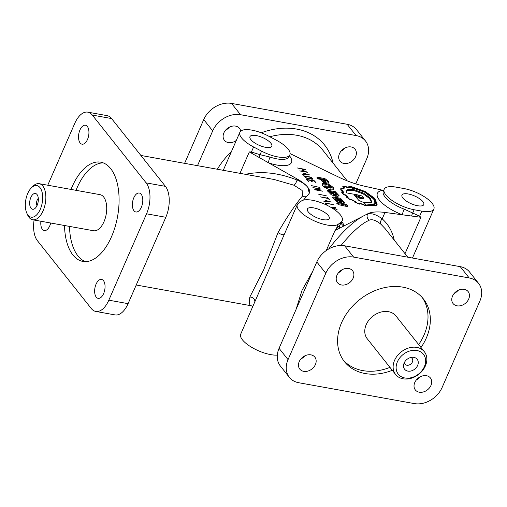 <?xml version="1.0" encoding="UTF-8"?>
<svg xmlns="http://www.w3.org/2000/svg" width="507" height="507" viewBox="0 0 507 507"><rect width="100%" height="100%" fill="white"/><g stroke="black" fill="none" stroke-linecap="round" stroke-linejoin="round"><path stroke-width="0.76" d="M410.746 357.498A4.582 3.562 -38.5 0 1 412.14 358.455A4.582 3.562 -38.5 0 1 411.722 363.126A4.582 3.562 -38.5 0 1 406.836 365.23A4.582 3.562 -38.5 0 1 404.96 364.153A4.582 3.562 -38.5 0 1 404.345 362.581M407.882 371.111A8.023 6.23 -38.5 0 1 403.711 364.267A8.023 6.23 -38.5 0 1 412.533 357.264A8.023 6.23 -38.5 0 1 413.883 357.372A8.023 6.23 -38.5 0 1 417.622 365.458A8.023 6.23 -38.5 0 1 407.882 371.111M407.805 257.195L385.174 228.701L381.036 224.341C376.175 220.33 372.233 218.954 369.204 220.209L365.623 222.053C358.335 226.509 350.134 234.323 341.027 245.489M306.545 196.507A4.582 4.005 36.3 0 1 302.495 196.038L302.147 190.455L293.883 185.194L274.078 179.484L140.876 155.453M253.601 146.973L261.593 151.149A22.916 8.137 23.6 0 0 277.842 156.917A22.916 8.137 23.6 0 0 289.865 154.793A22.916 8.137 23.6 0 0 276.138 140.084L268.152 135.908A22.916 8.137 23.6 0 0 251.903 130.141A22.916 8.137 23.6 0 0 239.881 132.264A22.916 8.137 23.6 0 0 253.601 146.973L251.396 152.024L249.317 151.929L297.444 179.142A22.916 8.137 -156.4 0 1 307.717 187.222L309.314 193.205M141.18 194.263A9.627 5.007 -79.8 0 0 139.292 193.04A9.627 5.007 -79.8 0 0 133.132 199.625A9.627 5.007 -79.8 0 0 133.981 210.754A9.627 5.007 -79.8 0 0 135.87 211.983A9.627 5.007 -79.8 0 0 141.352 207.255A9.627 5.007 -79.8 0 0 141.18 194.263M103.447 280.637A9.627 5.007 -79.8 0 0 101.552 279.408A9.627 5.007 -79.8 0 0 95.398 285.999A9.627 5.007 -79.8 0 0 96.241 297.127A9.627 5.007 -79.8 0 0 98.136 298.35A9.627 5.007 -79.8 0 0 103.612 293.629A9.627 5.007 -79.8 0 0 103.447 280.637M40.915 221.242A9.627 5.007 -79.8 0 0 42.398 229.329A9.627 5.007 -79.8 0 0 44.293 230.552A9.627 5.007 -79.8 0 0 49.768 225.83A9.627 5.007 -79.8 0 0 50.706 223.01M87.337 126.465A9.627 5.007 -79.8 0 0 85.442 125.235A9.627 5.007 -79.8 0 0 79.282 131.826A9.627 5.007 -79.8 0 0 80.131 142.955A9.627 5.007 -79.8 0 0 82.026 144.178A9.627 5.007 -79.8 0 0 87.502 139.457A9.627 5.007 -79.8 0 0 87.337 126.465M419.276 392.196A9.627 7.478 141.5 0 0 430.969 385.415A9.627 7.478 141.5 0 0 430.411 377.969A9.627 7.478 141.5 0 0 422.287 375.979A9.627 7.478 141.5 0 0 414.789 382.493A9.627 7.478 141.5 0 0 415.341 389.94A9.627 7.478 141.5 0 0 419.276 392.196M416.412 379.87A9.627 7.478 141.5 0 0 420.366 376.733M303.706 371.346A9.627 7.478 141.5 0 0 315.398 364.558A9.627 7.478 141.5 0 0 314.841 357.112A9.627 7.478 141.5 0 0 306.71 355.128A9.627 7.478 141.5 0 0 299.212 361.643A9.627 7.478 141.5 0 0 299.77 369.083A9.627 7.478 141.5 0 0 303.706 371.346M300.841 359.019A9.627 7.478 141.5 0 0 304.796 355.882M341.439 284.972A9.627 7.478 141.5 0 0 353.132 278.185A9.627 7.478 141.5 0 0 352.58 270.744A9.627 7.478 141.5 0 0 344.449 268.754A9.627 7.478 141.5 0 0 336.952 275.269A9.627 7.478 141.5 0 0 337.504 282.716A9.627 7.478 141.5 0 0 341.439 284.972M338.581 272.646A9.627 7.478 141.5 0 0 342.529 269.509M457.01 305.822A9.627 7.478 141.5 0 0 468.702 299.041A9.627 7.478 141.5 0 0 468.151 291.595A9.627 7.478 141.5 0 0 460.02 289.605A9.627 7.478 141.5 0 0 452.523 296.12A9.627 7.478 141.5 0 0 453.074 303.566A9.627 7.478 141.5 0 0 457.01 305.822M454.152 293.496A9.627 7.478 141.5 0 0 458.1 290.359M229.449 127.13A9.627 7.478 -38.5 0 1 225.501 130.267M236.313 140.433A9.627 7.478 -38.5 0 1 224.43 140.331A9.627 7.478 -38.5 0 1 223.872 132.885A9.627 7.478 -38.5 0 1 235.565 126.104A9.627 7.478 -38.5 0 1 239.5 128.36A9.627 7.478 -38.5 0 1 240.724 131.148M345.026 147.981A9.627 7.478 -38.5 0 1 341.072 151.118M355.622 156.657A9.627 7.478 -38.5 0 1 348.125 163.172A9.627 7.478 -38.5 0 1 340.001 161.188A9.627 7.478 -38.5 0 1 339.443 153.741A9.627 7.478 -38.5 0 1 351.136 146.954A9.627 7.478 -38.5 0 1 355.071 149.216A9.627 7.478 -38.5 0 1 355.622 156.657M301.259 201.095A22.916 8.137 -156.4 0 1 312.249 200.246A22.916 8.137 -156.4 0 1 333.986 209.29A22.916 8.137 -156.4 0 1 342.225 220.722A22.916 8.137 -156.4 0 1 341.192 221.996L338.283 224.208A22.916 8.137 -156.4 0 1 327.288 225.057A22.916 8.137 -156.4 0 1 305.55 216.014A22.916 8.137 -156.4 0 1 297.317 204.587A22.916 8.137 -156.4 0 1 298.35 203.313L301.259 201.095M251.333 153.07A4.582 1.375 -83.7 0 0 251.396 152.024L260.04 154.698L270.003 157.062A4.582 1.052 -71.5 0 0 268.691 162.886A27.498 9.766 23.6 0 0 277.063 165.067A27.498 9.766 23.6 0 0 289.453 155.738M335.938 230.058A4.582 3.296 38.6 0 1 336.071 229.259L335 230.539L344.038 225.913A4.582 4.151 -11.9 0 1 341.268 222.928L341.243 222.725M297.317 204.587L240.711 334.145A22.916 8.137 -156.4 0 0 248.95 345.578A22.916 8.137 -156.4 0 0 270.687 354.621A22.916 8.137 -156.4 0 0 277.31 355.09M27.72 193.459A16.04 8.34 100.2 0 1 31.263 187.945A16.04 8.34 100.2 0 1 41.346 189.941A16.04 8.34 100.2 0 1 40.287 209.277A16.04 8.34 100.2 0 1 26.744 212.991A16.04 8.34 100.2 0 1 27.72 193.459M31.263 187.945L32.803 186.373A18.334 9.532 100.2 0 1 39.185 183.673A18.334 9.532 100.2 0 1 43.108 210.76A18.334 9.532 100.2 0 1 32.676 219.759A18.334 9.532 100.2 0 1 27.638 215L26.744 212.991M404.878 377.981A16.04 12.46 141.5 0 0 424.365 366.675A16.04 12.46 141.5 0 0 416.887 350.502A16.04 12.46 141.5 0 0 397.399 361.808A16.04 12.46 141.5 0 0 404.878 377.981M403.122 378.811A18.334 14.24 141.5 0 0 422.686 370.402A18.334 14.24 141.5 0 0 424.34 351.712A18.334 14.24 141.5 0 0 416.843 347.409A18.334 14.24 141.5 0 0 397.285 355.819A18.334 14.24 141.5 0 0 395.631 374.508A18.334 14.24 141.5 0 0 403.122 378.811M256.212 135.565A11.915 4.233 23.6 0 0 249.957 136.668A11.915 4.233 23.6 0 0 254.241 142.613A11.915 4.233 23.6 0 0 265.548 147.315A11.915 4.233 23.6 0 0 271.796 146.212A11.915 4.233 23.6 0 0 267.519 140.268A11.915 4.233 23.6 0 0 256.212 135.565M322.978 219.632A11.915 4.233 -156.4 0 1 311.678 214.93A11.915 4.233 -156.4 0 1 307.394 208.992A11.915 4.233 -156.4 0 1 313.649 207.883A11.915 4.233 -156.4 0 1 324.949 212.585A11.915 4.233 -156.4 0 1 329.233 218.53A11.915 4.233 -156.4 0 1 322.978 219.632M408.205 193.966A11.915 4.233 23.6 0 0 401.956 195.068A11.915 4.233 23.6 0 0 406.234 201.013A11.915 4.233 23.6 0 0 417.54 205.715A11.915 4.233 23.6 0 0 423.795 204.613A11.915 4.233 23.6 0 0 419.511 198.668A11.915 4.233 23.6 0 0 408.205 193.966M71.012 189.415A50.415 26.218 100.2 0 1 100.741 162.183A50.415 26.218 100.2 0 1 110.659 168.609A50.415 26.218 100.2 0 1 111.534 236.655A50.415 26.218 100.2 0 1 82.837 261.409A50.415 26.218 100.2 0 1 72.919 254.983A50.415 26.218 100.2 0 1 64.503 225.501M85.385 261.625A50.415 26.218 100.2 0 1 77.932 255.883A50.415 26.218 100.2 0 1 69.51 226.401M76.018 190.321A50.415 26.218 100.2 0 1 103.206 162.867M392.291 370.306A50.415 39.166 -38.5 0 1 365.091 373.526A50.415 39.166 -38.5 0 1 344.481 361.694A50.415 39.166 -38.5 0 1 349.038 310.29A50.415 39.166 -38.5 0 1 402.824 287.152A50.415 39.166 -38.5 0 1 423.44 298.984A50.415 39.166 -38.5 0 1 426.336 337.985A50.415 39.166 -38.5 0 1 421 347.504M389.959 367.372A50.415 39.166 -38.5 0 1 362.759 370.592A50.415 39.166 -38.5 0 1 343.359 360.185M39.185 183.673L100.05 194.656A18.334 9.532 100.2 0 1 103.656 196.995A18.334 9.532 100.2 0 1 103.979 221.736A18.334 9.532 100.2 0 1 93.541 230.742L32.676 219.759M395.631 374.508L367.271 338.803A18.334 14.24 -38.5 0 1 368.925 320.113A18.334 14.24 -38.5 0 1 388.489 311.697A18.334 14.24 -38.5 0 1 395.98 316L424.34 351.712M36.979 205.69A4.582 2.383 100.2 0 1 37.214 200.012A4.582 2.383 100.2 0 1 38.304 198.364M37.144 205.322A8.023 4.17 100.2 0 1 34.115 209.017A8.023 4.17 100.2 0 1 30.033 206.21A8.023 4.17 100.2 0 1 30.864 197.413A8.023 4.17 100.2 0 1 36.783 194.238A8.023 4.17 100.2 0 1 37.144 205.322M354.754 202.141L359.964 204.283L359.856 203.567A15.413 5.476 23.6 0 0 363.658 204.714L364.362 205.595L376.264 205.386L377.195 204.251L374.711 198.313L365.255 191.526L351.212 186.557A21.021 7.466 23.6 0 0 348.727 186.208L349.608 187.102A15.939 5.659 23.6 0 0 346.731 187.045L345.527 186.151L345.166 186.538M376.986 204.632L376.834 202.794M345.368 186.513L345.527 186.151L342.466 186.842L343.93 187.698A17.865 6.344 23.6 0 0 342.669 188.718A75.632 26.858 -156.4 0 1 341.078 187.989L340.666 190.036L342.307 190.626A15.045 5.343 23.6 0 0 342.954 192.299L341.388 191.925L343.778 194.91L345.147 195.056A18.379 6.528 23.6 0 0 347.415 197.02L346.49 197.242M341.249 189.016A75.632 26.858 -156.4 0 1 340.736 188.775L340.862 188.401M348.176 197.293L345.286 194.783L343.942 194.65L342.098 192.33L343.581 192.679L342.821 190.594L341.217 190.005A17.929 6.369 -156.4 0 1 341.395 188.686A17.929 6.369 -156.4 0 1 341.528 188.433L343.062 189.124L344.64 187.869L343.233 187.039A19.006 6.749 -156.4 0 1 345.546 186.487L346.744 187.381L350.35 187.438L349.513 186.563A22.327 7.928 -156.4 0 1 351.44 186.849L365.059 191.659L374.242 198.243L376.638 204.01L375.738 205.113L364.463 205.386L364.032 204.581L359.311 203.161L359.393 203.846A19.481 6.921 -156.4 0 1 355.312 202.16L355.394 201.539A17.891 6.35 -156.4 0 1 351.471 199.46L350.426 199.587A19.868 7.054 -156.4 0 1 347.105 197.369L347.916 197.312M376.638 204.01L375.389 205.905M359.856 203.567L359.412 204.099M325.748 181.189L320.627 179.63L323.358 182.343L328.625 183.147L328.897 182.824L328.321 181.195L324.962 178.66L317.502 177.165L317.021 177.64L317.192 178.749L324.505 180.067L325.336 180.365L325.748 181.189M326.02 181.062L325.405 181.975L321.127 180.815M333.593 189.523L333.898 189.155L333.378 187.565L330.038 185.042C326.533 183.363 323.998 182.907 322.439 183.673L322.135 184.041C321.913 185.213 323.193 186.589 325.988 188.148C329.493 189.827 332.028 190.283 333.593 189.523L333.029 188.351L329.696 185.828C326.191 184.149 323.656 183.692 322.091 184.459L322.078 184.472M336.394 194.13L334.975 194.01L336.959 196.507L339.139 195.772L335.298 191.665L327.693 190.29L327.395 190.657L331.248 194.764L336.052 196.412L333.492 193.18L332.047 192.92L332.161 193.363L331.61 193.408L330.146 192.311L334.95 193.04L336.394 194.13M336.116 194.764L335.748 194.98M331.882 193.997L330.437 193.902L329.803 193.097M332.947 196.906L332.649 197.274L336.502 201.387L341.312 203.028L338.746 199.796L337.301 199.536L337.472 199.916L336.863 200.024L335.438 199.283L335.951 198.89L340.203 199.657L341.705 200.677L340.235 200.633L342.212 203.123L344.392 202.388L340.552 198.281L332.947 196.906M332.605 197.692L340.21 199.067L344.114 202.743M312.756 178.673L312.952 179.155L312.306 179.231L306.07 178.109L303.566 175.79L311.615 177.247L312.825 179.25M304.403 176.233L306.057 177.811L312.261 178.819L311.292 177.475L304.403 176.233L304.232 176.626M311.437 177.659L311.615 177.247M373.665 198.978L375.079 203.313L374.293 204.296L366.041 205.005L364.203 202.68L371.168 202.724L371.802 201.989L370.078 197.914L363.557 193.123L353.797 189.58L352.327 187.736L364.66 192.166L373.665 198.978M375.079 203.313L373.881 205.132M352.194 188.053L352.327 187.736M371.574 202.356L369.413 198.357L363.215 193.908L353.455 190.366L353.797 189.58M364.064 202.996L364.203 202.68M364.729 191.95L351.655 187.375L353.341 189.498L347.51 189.776L346.446 190.816L346.649 192.913L357.625 194.891L359.488 197.236L355.128 194.65L354.45 195.277L358.772 200.347L363.684 202.521L366.079 205.259L375.624 203.586L374.16 199.074L364.729 191.95M375.408 203.96L375.262 202.306M346.325 191.228L347.168 190.562L352.999 190.283L353.341 189.498M362.226 196.032L363.773 197.717L363.506 197.945L360.052 197.457L358.081 194.973L362.226 196.032M363.773 197.717L363.164 198.731L359.71 198.243L360.052 197.457M357.942 195.29L358.081 194.973M359.488 197.236L359.146 198.022L354.786 195.436L355.128 194.65M354.786 195.436L354.368 195.708M328.599 183.166L327.978 181.981L324.619 179.446L316.964 178.077M331.147 187.514L326.35 186.785L324.841 185.771L329.696 186.424L331.147 187.514M330.868 188.148L326.001 187.571L324.493 186.551L324.841 185.771M338.86 196.127L334.956 192.445L327.332 191.088M341.376 201.38L341.002 201.602M337.136 200.62L335.691 200.518L335.057 199.714M338.264 204.613L336.718 202.958L338.08 202.718L344.5 203.877L346.325 204.524L347.872 206.178L346.515 206.412L338.264 204.613M336.832 203.465L344.158 204.663L347.415 206.457M337.003 209.543L331.356 207.61M333.004 208.016L337.098 209.328M335.038 207.471L335.247 206.995L335.558 207.388L333.099 207.788M332.041 207.737L335.247 206.995M330.627 207.186L332.161 207.458M326.977 204.657L325.076 202.882L333.397 204.67L325.919 203.32L326.977 204.657M325.741 203.719L325.919 203.32M326.578 201.494L329.734 201.653L325.817 200.538L326.438 201.811M329.594 201.97L329.734 201.653M325.64 200.949L325.817 200.538M325.133 200.316L331.318 202.052L324.157 201.697L323.897 201.374L326.052 201.469L325.133 200.316M325.912 201.786L326.052 201.469M328.016 198.529L320.285 196.849L327.75 198.193L326.907 197.134L327.497 197.242L329.436 199.682L328.016 198.529M327.319 197.654L327.497 197.242M326.394 195.848L318.092 194.061L326.394 195.848M319.429 189.048L312.92 187.577L320.975 189.029L316.197 189.726L322.706 191.202L314.651 189.751L319.429 189.048L319.245 189.466M311.38 185.613L319.683 187.406L311.38 185.613M308.567 181.487L306.437 179.389L314.473 180.841L316.064 182.843L314.169 181.075L311.425 180.581L312.242 181.607L311.672 181.506L310.854 180.479L307.242 179.827L308.567 181.487M307.077 180.2L307.242 179.827M311.254 180.98L311.425 180.581M314.296 181.24L314.473 180.841M340.159 202.8L338.403 200.582L337.269 200.379M346.3 197.084L350.635 199.986A40.547 14.399 -156.4 0 1 351.408 199.676A17.27 6.135 23.6 0 0 355.014 201.571M422.223 297.552A50.415 39.166 -38.5 0 1 424.004 335.051A50.415 39.166 -38.5 0 1 418.668 344.57M305.068 174.414L308.231 174.573L304.314 173.457L304.929 174.731M293.883 185.194A4.582 1.401 112.1 0 0 297.064 180.017C301.931 182.121 305.48 184.523 307.717 187.222A22.916 8.137 -156.4 0 1 309.454 192.92A22.916 8.137 -156.4 0 1 308.978 193.674L303.465 200.107M369.204 220.209A4.582 4.246 71.2 0 1 367.518 214.214C371.346 212.883 376.238 214.423 382.183 218.847C388.394 224.398 392.418 231.496 394.262 240.147M381.036 224.341A4.582 3.131 131.4 0 1 382.183 218.847L384.978 212.452L420.918 217.288L405.017 253.684M296.031 309.504L302.071 290.27L312.756 271.213M254.806 301.887A4.582 4.113 13.9 0 0 249.837 297.064L263.634 269.901L278.026 232.529C286.962 217.009 295.118 204.847 302.495 196.038M284.243 234.513A4.582 1.749 28.2 0 1 278.026 232.529M136.225 285.01L251.288 305.772C249.349 305.36 248.861 302.457 249.837 297.064M261.593 151.149L260.04 154.698A4.582 1.014 -68.8 0 1 259.007 157.411M384.167 189.276A22.916 8.137 23.6 0 0 392.405 200.709A22.916 8.137 23.6 0 0 414.143 209.752L421.849 211.14A22.916 8.137 23.6 0 0 433.872 209.017A22.916 8.137 23.6 0 0 425.639 197.584A22.916 8.137 23.6 0 0 403.902 188.541L396.195 187.153A22.916 8.137 23.6 0 0 384.167 189.276L383.311 191.24A22.916 8.137 23.6 0 0 404.149 209.131L419.638 216.197L420.918 217.288M383.565 190.657A4.582 3.682 82.8 0 1 382.95 190.302L364.045 186.094A45.833 16.275 -156.4 0 1 338.511 177.032L290.112 153.627M383.653 190.461L382.95 190.302A27.498 9.766 23.6 0 0 379.483 200.17A27.498 9.766 23.6 0 0 402.4 214.797A4.582 0.627 -69.4 0 1 404.149 209.131M353.455 190.366L353.138 189.967M359.71 198.243L359.286 197.705M359.374 203.681L359.311 203.161M342.517 191.412L342.821 190.594L342.491 191.348M341.813 221.66A27.498 9.766 23.6 0 1 344.038 225.913L367.702 213.796A45.833 16.275 -156.4 0 1 384.978 212.452M303.63 173.236L309.815 174.972L302.647 174.617L302.387 174.294L304.542 174.389L303.63 173.236M349.196 186.671L349.494 187.368M301.64 170.099L304.13 169.49L297.349 167.963L305.398 169.414L305.658 169.744L302.502 170.162L307.743 172.367L299.688 170.916L305.917 171.74L301.64 170.099M308.091 174.89L308.231 174.573M304.13 173.869L304.314 173.457M304.403 174.706L304.542 174.389M305.233 169.801L305.398 169.414M303.915 169.978L304.13 169.49M338.403 200.582L338.746 199.796M334.905 196.177L333.15 193.966L332.009 193.763M333.15 193.966L333.492 193.18M343.93 187.698L343.588 188.484A17.865 6.344 23.6 0 0 342.783 188.997M340.875 190.112A17.929 6.369 -156.4 0 1 341.053 189.472L341.395 188.686M351.034 199.821L351.256 199.314M355.071 202.293L355.394 201.539M363.83 205.043L364.032 204.581M341.908 192.768L342.098 192.33M347.27 197.356L347.415 197.02M421.849 211.14L419.638 216.197A4.582 2.82 -54.4 0 0 418.991 217.034M414.143 209.752L412.59 213.301A4.582 2.554 -72.4 0 0 411.659 216.045M338.283 224.208L336.071 229.259L339.639 225.545L342.225 220.722M339.519 228.226A4.582 3.986 46.6 0 1 339.639 225.545L341.192 221.996M197.502 165.669L212.699 130.869A22.916 17.802 -38.5 0 1 240.54 114.715L356.11 135.572A22.916 17.802 -38.5 0 1 365.477 140.946A22.916 17.802 -38.5 0 1 366.795 158.672L355.787 183.876M184.605 163.343L203.725 119.57A22.916 17.802 -38.5 0 1 231.566 103.415L347.137 124.272A22.916 17.802 -38.5 0 1 356.503 129.646L365.477 140.946M478.557 283.331L469.583 272.031A22.916 17.802 141.5 0 0 460.217 266.65L344.64 245.8A22.916 17.802 141.5 0 0 316.805 261.954L279.072 348.328A22.916 17.802 141.5 0 0 280.384 366.054L289.358 377.354A22.916 17.802 141.5 0 0 298.731 382.728L414.301 403.585A22.916 17.802 141.5 0 0 442.142 387.43L479.876 301.057A22.916 17.802 141.5 0 0 478.557 283.331A22.916 17.802 141.5 0 0 469.19 277.95L353.62 257.1A22.916 17.802 141.5 0 0 325.779 273.254L288.046 359.628A22.916 17.802 141.5 0 0 289.358 377.354M34.096 220.013A22.916 11.915 -79.8 0 0 37.423 240.711L91.266 308.51A22.916 11.915 -79.8 0 0 95.779 311.431L115.038 314.91A22.916 11.915 -79.8 0 0 128.081 303.655L165.814 217.288A22.916 11.915 -79.8 0 0 165.421 186.354L111.572 118.556A22.916 11.915 -79.8 0 0 107.066 115.634L87.806 112.155A22.916 11.915 -79.8 0 0 74.757 123.41L47.753 185.22M95.779 311.431A22.916 11.915 -79.8 0 0 108.821 300.182L146.555 213.808A22.916 11.915 -79.8 0 0 146.155 182.881L92.312 115.076A22.916 11.915 -79.8 0 0 87.806 112.155M269.8 136.77A64.161 49.844 -38.5 0 1 296.69 135.255A64.161 49.844 -38.5 0 1 322.921 150.313L347.149 180.822M249.317 151.929L239.969 173.331M270.003 157.062A22.916 8.137 23.6 0 0 276.98 158.881A22.916 8.137 23.6 0 0 289.009 156.758L288.901 156.967M261.238 132.796A68.749 53.406 -38.5 0 1 296.608 129.07A68.749 53.406 -38.5 0 1 333.048 163.07M340.748 188.718L341.021 188.091M322.091 184.459L322.439 183.673M329.696 185.828L330.038 185.042M327.978 181.981L328.321 181.195M328.707 248.975C341.357 232.618 352.948 221.61 363.487 215.95L367.702 213.796M335 230.539L326.261 250.54M245.464 174.326C261.618 170.891 278.818 172.792 297.064 180.017L297.444 179.142M217.351 169.249A68.749 53.406 -38.5 0 1 231.439 151.58M356.11 135.572L347.137 124.272M240.54 114.715L231.566 103.415M212.699 130.869L203.725 119.57M316.805 261.954L325.779 273.254M279.072 348.328L288.046 359.628M344.64 245.8L353.62 257.1M460.217 266.65L469.19 277.95M111.572 118.556L92.312 115.076M165.421 186.354L146.155 182.881M165.814 217.288L146.555 213.808M128.081 303.655L108.821 300.182M239.881 132.264L223.257 170.314M336.452 194.061L336.109 194.846M330.089 192.381L329.746 193.167M332.212 193.3L331.87 194.08M331.204 187.444L330.856 188.23M341.705 200.677L341.363 201.463M335.342 198.998L335 199.783M337.472 199.916L337.123 200.702M312.261 178.819L311.919 179.605M251.288 305.772L252.809 306.45M433.872 209.017L412.457 258.031M289.865 154.793L289.009 156.758"/></g></svg>
